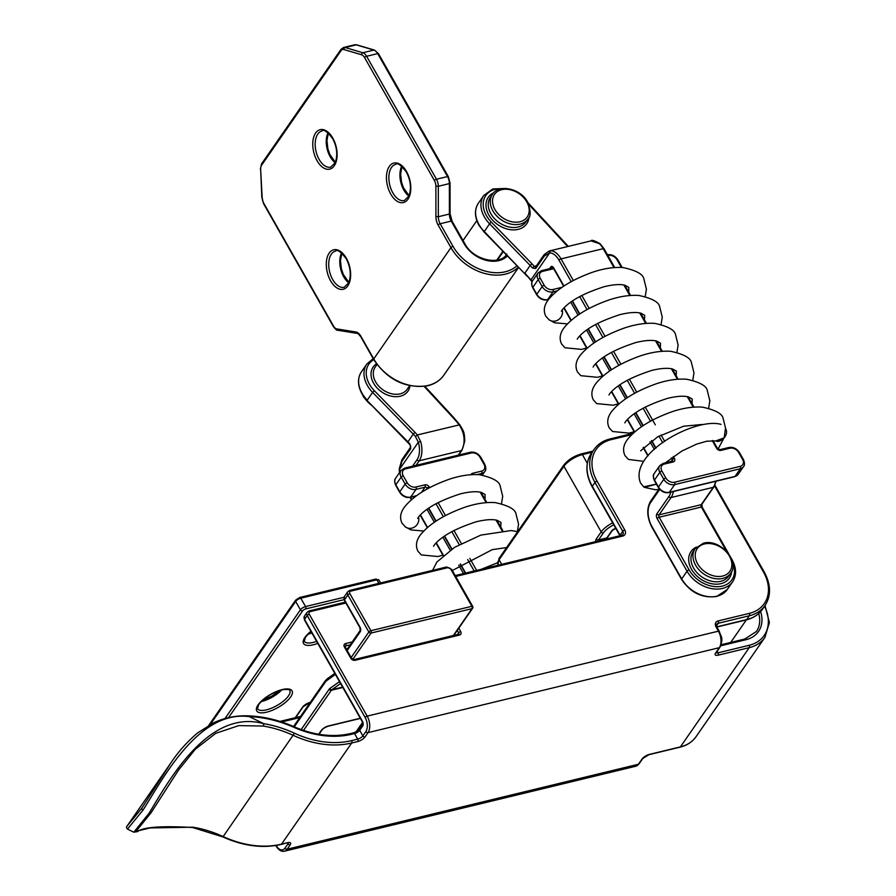 <?xml version="1.0" encoding="UTF-8"?>
<svg xmlns="http://www.w3.org/2000/svg" width="896" height="896" viewBox="0 0 896 896"><rect width="100%" height="100%" fill="white"/><g stroke="black" fill="none" stroke-linecap="round" stroke-linejoin="round"><path stroke-width="1.34" d="M351.579 740.634L357.717 739.144L354.547 733.566L351.646 734.272A88.155 64.77 -145.3 0 1 293.91 727.328A106.019 77.896 34.7 0 0 249.29 716.632C198.262 709.856 162.826 779.128 143.002 810.118L127.467 829.091L133.818 832.194L149.15 813.12C168.997 780.371 208.454 708.322 263.715 723.666A99.109 72.811 -145.3 0 1 294.47 733.23A84.694 62.227 34.7 0 0 351.579 740.634A1.725 0.986 -103.6 0 1 351.702 742.997A86.43 63.504 -145.3 0 1 293.429 735.437A97.373 71.546 34.7 0 0 263.211 726.04L238.806 725.603L215.723 733.331L195.373 749.179L178.606 769.966L151.099 812.661A1.725 1.266 -145.3 0 1 150.987 812.874L136.058 831.309L150.192 827.926L193.032 827.21A97.373 71.546 -145.3 0 1 223.25 836.606A86.43 63.504 34.7 0 0 281.523 844.155L287.661 842.677A6.048 2.24 -29.6 0 1 290.17 844.872L287.157 849.206L638.434 764.254L642.107 758.957A6.048 2.24 -29.6 0 1 649.286 754.421L680.4 746.894L749.246 647.651L718.122 655.178A6.048 2.24 -29.6 0 1 715.624 652.982L719.298 647.685L368.032 732.626L365.019 736.96A6.048 2.24 -29.6 0 1 357.84 741.507L351.702 742.997L281.523 844.155A1.725 0.986 76.4 0 1 281.131 844.446L288.288 842.509M141.882 808.125L170.8 763.034L126.84 826.403L141.882 808.125A1.725 1.266 -145.3 0 0 143.002 810.118M501.995 188.675A26.365 19.365 34.7 0 0 483.952 199.36A26.365 19.365 34.7 0 0 491.31 222.074L531.933 263.749A31.976 23.498 -145.3 0 1 534.262 266.358L532.414 267.938L535.651 268.554A1.725 1.266 -145.3 0 1 535.528 267.098L544.219 254.576A1.725 1.266 -145.3 0 0 544.342 256.032L535.651 268.554M571.189 281.646L558.992 260.187A17.282 9.811 -103.6 0 0 549.685 252.862L544.342 256.032M532.414 267.938A30.251 22.221 34.7 0 0 530.197 265.462L524.854 273.179A30.251 22.221 -145.3 0 1 527.061 275.643L530.97 279.843A1.725 1.075 132.9 0 0 531.182 280.773L532.146 281.602M399.358 472.853L399.269 468.765L401.856 459.794L410.547 447.261A1.725 1.266 34.7 0 0 410.67 448.717L401.979 461.25L399.616 469.19A17.282 9.811 -103.6 0 0 399.638 472.438M410.67 448.717L410.547 445.894C410.222 444.606 411.466 449.12 409.954 444.73L367.091 400.568L407.893 441.784A30.251 22.221 -145.3 0 1 410.099 444.248M373.778 359.677A26.365 19.365 34.7 0 0 374.338 390.69L414.96 432.354A31.976 23.498 -145.3 0 1 417.301 434.963L420.638 441.526L418.331 442.21L415.442 436.542A30.251 22.221 34.7 0 0 413.235 434.078L407.714 442.232M613.973 267.613L603.221 248.685A19.018 10.797 -103.6 0 0 599.346 243.634L591.035 240.89L549.326 250.981M544.219 254.576L549.203 251.003L550.805 250.835A19.018 10.797 76.4 0 1 561.042 258.888L573.317 280.482M458.226 455.168L461.406 450.576A19.018 10.797 -103.6 0 0 464.05 441.706C464.363 435.624 462.706 430.013 459.088 424.861A84.694 62.227 34.7 0 0 452.85 417.458L424.144 386.4M452.85 417.458L453.443 417.245L459.794 424.771L417.301 434.963L415.442 436.542M399.269 468.765A1.725 0.672 3.2 0 0 399.616 469.19L418.331 442.21A17.282 9.811 -103.6 0 1 417.054 459.715L412.541 466.211M527.061 275.643L531.182 280.773M532.448 281.03A17.282 9.811 -103.6 0 1 530.97 279.843L549.685 252.862A1.725 1.411 -89 0 1 550.805 250.835M418.499 517.059A8.646 7.963 131.4 0 1 415.184 526.546A8.646 7.963 131.4 0 1 405.462 526.994L402.046 523.253C399.392 517.754 400.422 512.086 405.126 506.262C414.198 495.51 428.87 486.517 449.165 479.27C460.152 475.608 470.254 474.085 479.461 474.723C492.397 477.534 499.296 481.286 500.147 485.99L502.701 496.328L501.525 503.664M562.195 309.915A8.646 7.963 131.4 0 1 558.88 319.402A8.646 7.963 131.4 0 1 549.158 319.85L545.742 316.109C543.099 310.61 544.118 304.942 548.822 299.118C557.894 288.366 572.578 279.373 592.861 272.126C603.859 268.453 613.95 266.941 623.157 267.579C636.104 270.39 643.003 274.142 643.854 278.835L646.408 289.184L645.232 296.52M725.458 428.467L725.648 428.624A1.725 0.582 156.5 0 0 725.458 428.467L724.158 437.842L715.893 440.899L706.742 441.213L696.606 444.125L681.957 451.002L665.314 462.862M721.011 424.39C696.662 416.976 628.074 452.939 640.562 483.022L643.675 486.842L656.398 484.109M656.432 484.176L644.314 487.346L655.704 489.787L658.795 489.384M317.766 643.384A20.306 7.538 -29.6 0 1 304.942 637.381A20.306 7.538 -29.6 0 1 310.912 631.299M310.979 631.422L305.57 636.966L304.237 641.234A18.581 6.899 150.4 0 0 316.635 641.368M311.875 633.002A18.581 6.899 -29.6 0 1 307.944 634.155M290.651 696.965A20.306 7.538 -29.6 0 1 266.549 712.208A20.306 7.538 -29.6 0 1 258.149 704.816A20.306 7.538 -29.6 0 1 282.251 689.573A20.306 7.538 -29.6 0 1 290.651 696.965M257.454 708.669A18.581 6.899 150.4 0 0 271.611 708.131A18.581 6.899 150.4 0 0 288.478 695.901A18.581 6.899 150.4 0 0 289.766 690.312C290.842 689.618 288.714 689.36 283.371 689.539C273 692.182 264.802 697.144 258.776 704.413L257.454 708.669M281.792 689.875A18.581 6.899 -29.6 0 1 261.15 701.602M592.099 452.267L582.389 454.619L587.317 463.299M224.997 718.547L300.429 609.818L295.669 601.44L210.336 724.45M378.874 583.352L376.858 579.802L300.798 598.203L305.558 606.57L344.042 597.262M344.075 599.648L305.682 608.933A2.598 0.963 150.4 0 0 302.602 610.882L228.536 717.651M294.437 718.883L302.613 707.101A6.048 2.24 -29.6 0 1 309.792 702.554L310.24 702.442M595.504 541.666A6.048 3.438 76.4 0 1 596.344 538.877L601.182 531.888L563.92 466.301L499.094 559.754L501.704 564.346M613.771 524.821A13.832 5.13 150.4 0 0 603.366 532.952L598.517 539.941L606.816 537.936L611.654 530.947A3.461 1.288 -29.6 0 1 615.765 528.349L615.776 528.349A1.725 0.986 76.4 0 1 615.373 528.64L612.293 530.533L607.443 537.522A1.725 1.266 34.7 0 1 606.816 537.936A4.323 2.453 76.4 0 0 606.346 539.034M498.008 564.424L499.05 558.432A1.725 1.266 34.7 0 0 499.094 559.754A15.557 5.779 150.4 0 0 498.008 564.424L498.411 565.141M603.366 532.952A1.725 1.266 34.7 0 1 601.182 531.888A15.557 5.779 -29.6 0 1 612.662 522.861M580.922 454.182A1.725 0.986 76.4 0 1 581.314 453.902A1.725 0.986 76.4 0 1 582.389 454.619A15.557 5.779 150.4 0 0 563.92 466.301A1.725 1.266 34.7 0 1 563.886 464.979L499.05 558.432M299.723 597.486A1.725 0.986 -103.6 0 1 300.798 598.203A4.323 1.602 150.4 0 0 295.669 601.44A1.725 1.266 -145.3 0 1 295.635 600.13L299.723 597.486L375.782 579.085L378.952 580.082A4.323 1.602 150.4 0 0 376.858 579.802A1.725 0.986 -103.6 0 0 375.782 579.085M302.602 610.882A1.725 1.266 34.7 0 1 300.429 609.818A4.323 1.602 -29.6 0 1 305.558 606.57A1.725 0.986 76.4 0 1 305.682 608.933M596.344 538.877A1.725 1.266 34.7 0 0 598.517 539.941A4.323 2.453 -103.6 0 0 598.046 541.05M611.654 530.947A1.725 1.266 34.7 0 0 612.293 530.533M310.083 702.677L309.4 702.845A1.725 0.986 -103.6 0 0 309.792 702.554M309.4 702.845L303.24 706.686A1.725 1.266 -145.3 0 1 302.613 707.101M365.848 731.573A10.371 5.891 -103.6 0 0 365.109 717.416L307.227 615.53L304.562 619.382L362.432 721.269A3.461 1.96 76.4 0 1 362.678 725.984L359.677 730.318L362.846 735.907L365.848 731.573A1.725 1.266 -145.3 0 0 368.032 732.626A12.096 6.866 76.4 0 0 367.158 716.117L718.435 631.165L716.05 626.976A6.048 4.446 -145.3 0 1 718.122 620.928L749.235 613.402A41.485 30.475 34.7 0 0 763.392 571.872L714.538 485.878M458.058 634.614A1.725 0.986 76.4 0 1 458.45 634.334A1.725 0.986 76.4 0 1 459.525 635.051A3.461 2.542 34.7 0 0 460.701 631.59A1.725 0.638 150.4 0 0 458.651 632.89L457.24 630.403M459.525 635.051L355.107 660.296A3.461 2.542 34.7 0 1 350.762 658.179L344.411 647.013A3.461 2.542 34.7 0 1 345.598 643.552L352.206 641.95M458.774 628.197L460.701 631.59M345.89 602.997L310.162 611.643A2.598 1.904 34.7 0 0 309.277 614.23L367.158 716.117A1.725 0.638 150.4 0 0 365.109 717.416M631.747 434.661L611.195 439.634A41.485 30.475 34.7 0 0 597.038 481.152L624.781 529.995A6.048 4.446 -145.3 0 1 622.72 536.054L455.694 576.453M276.158 845.443L276.214 845.555A10.371 5.891 -103.6 0 0 284.984 848.142L287.986 843.808L287.482 842.912M597.038 481.152A1.725 0.638 150.4 0 0 594.978 482.451A43.21 31.752 -145.3 0 1 594.048 449.456L591.371 453.309A43.21 31.752 34.7 0 0 592.312 486.304A1.725 0.638 150.4 0 0 592.189 486.819L619.942 535.674A1.725 0.638 150.4 0 1 620.054 535.147L622.731 531.294L594.978 482.451L592.312 486.304L620.054 535.147A4.323 3.17 -145.3 0 1 620.301 535.662M299.723 717.606L281.646 721.974M730.722 642.421L746.357 619.886M760.614 611.587A34.574 25.402 -145.3 0 1 745.942 639.71L720.731 645.814M717.136 651.291L717.998 652.826L749.123 645.299A41.485 30.475 34.7 0 0 764.557 606.2M716.755 626.853L746.682 619.606L749.358 615.754L718.245 623.28L716.43 625.901M294.47 733.23L222.902 836.931C243.32 846.104 262.73 848.613 281.131 844.446M293.91 727.328L293.944 726.712C278.824 720.07 263.726 716.464 248.685 715.87A1.725 0.773 -87.9 0 1 249.29 716.632L263.715 723.666A1.725 0.638 -80.7 0 1 263.211 726.04M744.486 639.285A1.725 0.986 76.4 0 1 744.878 638.994L756.403 631.49A32.838 24.125 34.7 0 0 758.71 613.514M696.091 736.635C692.35 741.922 686.986 745.438 680.019 747.174A1.725 0.986 -103.6 0 0 680.4 746.894A43.21 31.752 34.7 0 0 696.091 736.635L764.926 637.392A43.21 31.752 -145.3 0 1 749.246 647.651A1.725 0.986 76.4 0 0 749.123 645.299M716.845 627.021L746.301 619.898A1.725 0.986 76.4 0 0 746.682 619.606A43.21 31.752 34.7 0 0 762.373 609.358L765.05 605.494A43.21 31.752 -145.3 0 1 749.358 615.754A1.725 0.986 76.4 0 0 749.235 613.402M719.298 647.685A12.096 6.866 -103.6 0 0 718.435 631.165A1.725 0.638 -29.6 0 1 719.264 631.277C720.776 636.754 723.89 637.493 719.925 647.27A1.725 1.266 -145.3 0 1 719.298 647.685M284.984 848.142A1.725 1.266 -145.3 0 0 287.157 849.206A12.096 6.866 76.4 0 1 284.446 851.2L635.723 766.248A12.096 6.866 -103.6 0 0 638.434 764.254A1.725 1.266 -145.3 0 0 639.061 763.851L642.734 758.554A1.725 1.266 -145.3 0 1 642.107 758.957M290.17 844.872A1.725 1.266 -145.3 0 1 287.986 843.808A4.323 1.602 150.4 0 0 288.366 842.811M362.678 725.984A1.725 1.266 -145.3 0 1 362.645 724.662L359.632 728.997A1.725 1.266 -145.3 0 0 359.677 730.318A4.323 1.602 -29.6 0 1 354.547 733.566A1.725 0.986 -103.6 0 0 353.472 732.85L350.571 733.555C332.864 737.598 313.992 735.325 293.944 726.712M357.84 741.507A1.725 0.986 -103.6 0 0 357.717 739.144A4.323 1.602 150.4 0 0 362.846 735.907A1.725 1.266 -145.3 0 0 365.019 736.96M718.122 620.928A1.725 0.986 76.4 0 1 718.245 623.28A4.323 3.17 34.7 0 0 716.677 624.31L716.89 627.088L719.264 631.277M716.128 652.77A4.323 1.602 150.4 0 0 717.998 652.826A1.725 0.986 76.4 0 1 718.122 655.178M304.461 616.09A4.323 3.17 34.7 0 0 304.562 619.382A1.725 0.638 150.4 0 0 304.438 619.909L304.461 616.09L307.138 612.237A4.323 3.17 -145.3 0 0 307.227 615.53A1.725 0.638 150.4 0 1 309.277 614.23M622.72 536.054A1.725 0.986 -103.6 0 0 621.645 535.338L622.821 534.598A4.323 3.17 34.7 0 0 622.731 531.294A1.725 0.638 150.4 0 1 624.781 529.995M719.925 647.27L716.251 652.568A1.725 1.266 -145.3 0 1 715.624 652.982M716.05 626.976A1.725 0.638 -29.6 0 1 716.89 627.088M763.392 571.872A1.725 0.638 -29.6 0 1 764.232 571.984L714.907 485.162M611.195 439.634A1.725 0.986 -103.6 0 0 610.12 438.917L633.136 433.35M310.162 611.643A1.725 0.986 -103.6 0 0 309.098 610.926L345.408 602.146M680.019 747.174L648.894 754.701A1.725 0.986 -103.6 0 0 649.286 754.421M178.606 769.966L150.987 812.874A1.725 1.266 -145.3 0 1 149.15 813.12M193.032 827.21A1.725 0.638 99.3 0 1 192.595 827.501L222.902 836.931M284.446 851.2C281.467 851.883 278.678 850.17 276.091 846.07A1.725 0.638 -29.6 0 1 276.214 845.555M721.123 644.739L744.878 638.994A1.725 0.986 76.4 0 1 745.942 639.71M362.432 721.269A1.725 0.638 150.4 0 0 362.309 721.784L304.438 619.909M351.646 734.272A1.725 0.986 -103.6 0 0 350.571 733.555M454.574 634.256L455.078 635.141M457.486 634.558L458.651 632.89A1.725 1.266 34.7 0 1 458.696 634.2L354.032 659.579A1.725 0.986 76.4 0 1 355.107 660.296M350.213 644.818L345.722 645.904L345.106 646.8M346.304 648.973L347.536 648.682M344.411 647.013A1.725 0.638 150.4 0 1 345.251 647.125L345.094 646.318A1.725 1.266 -145.3 0 1 345.722 645.904A1.725 0.986 76.4 0 0 345.598 643.552M345.251 647.125L351.59 658.28A1.725 0.638 150.4 0 0 350.762 658.179M301.157 729.602L329.179 689.203A6.91 3.931 76.4 0 1 329.918 688.43L339.494 681.621M335.406 674.43L326.883 680.501A15.557 8.837 -103.6 0 0 325.226 682.226L294.258 726.846M351.165 657.518L368.861 632.005L347.85 595.022L344.512 599.838L359.968 627.054A3.461 1.96 -103.6 0 1 360.226 631.77L347.2 650.541M447.597 567.717L350.795 591.125A2.598 1.904 34.7 0 0 349.91 593.723L370.91 630.706L471.867 606.29L450.867 569.307A2.598 1.904 34.7 0 0 447.597 567.717A1.725 0.986 -103.6 0 0 446.522 567L451.696 569.419A1.725 0.638 150.4 0 0 450.867 569.307M342.832 687.49L331.363 690.256L303.509 730.419M318.685 734.238L321.294 730.486A6.048 2.24 -29.6 0 1 328.474 725.95L360.304 718.245M453.32 635.566L471.99 608.653L371.045 633.058L352.789 659.366M362.813 723.43L357.672 730.845M340.57 683.525L331.912 689.685L342.608 687.098M344.422 596.534A4.323 3.17 34.7 0 0 344.512 599.838A1.725 0.638 -29.6 0 0 344.389 600.354L344.422 596.534L347.76 591.718A4.323 3.17 -145.3 0 0 347.85 595.022A1.725 0.638 150.4 0 1 349.91 593.723M329.918 688.43A1.725 1.389 -125.5 0 0 331.912 689.685A5.186 2.946 -103.6 0 0 331.363 690.256A1.725 1.266 -145.3 0 1 329.179 689.203M321.294 730.486A1.725 1.266 34.7 0 0 321.922 730.083L318.998 734.294M328.474 725.95A1.725 0.986 76.4 0 1 328.093 726.23C324.979 727.373 322.93 728.65 321.922 730.083M326.883 680.501A1.725 1.389 -125.5 0 1 327.264 678.754L334.813 673.378M325.226 682.226A1.725 1.266 -145.3 0 1 325.181 680.904L327.264 678.754M350.795 591.125A1.725 0.986 -103.6 0 0 349.72 590.408L446.522 567M472.584 606.917A1.725 0.638 150.4 0 0 472.707 606.402A1.725 0.638 150.4 0 0 471.867 606.29A1.725 0.986 -103.6 0 1 471.99 608.653A1.725 1.266 34.7 0 0 472.629 608.238A1.725 1.725 0 0 0 472.707 606.402L451.696 569.419M370.91 630.706A1.725 0.638 150.4 0 0 368.861 632.005A1.725 1.266 -145.3 0 0 371.045 633.058A1.725 0.986 -103.6 0 0 370.91 630.706M346.763 649.79L360.181 630.448A1.725 1.266 34.7 0 0 360.226 631.77M360.181 630.448L359.856 627.57A1.725 0.638 -29.6 0 1 359.968 627.054M693.112 551.544A21.605 15.87 34.7 0 0 697.133 572.846A21.605 15.87 34.7 0 0 720.776 581.302A21.605 15.87 34.7 0 0 728.616 576.173L730.621 573.283A21.605 15.87 -145.3 0 1 722.781 578.413A21.605 15.87 -145.3 0 1 699.138 569.957A21.605 15.87 -145.3 0 1 695.117 548.654L693.112 551.544M731.674 571.458A23.341 17.147 -145.3 0 1 720.899 583.666A23.341 17.147 -145.3 0 1 692.518 570.931A23.341 17.147 -145.3 0 1 696.461 547.03M722.658 576.05A19.88 14.605 34.7 0 0 729.445 556.158A19.88 14.605 34.7 0 0 704.424 543.95A19.88 14.605 34.7 0 0 697.637 563.853A19.88 14.605 34.7 0 0 722.658 576.05M727.261 589.501L716.677 596.456C702.341 598.45 690.648 592.771 681.587 579.443A1.725 0.638 -29.6 0 1 681.71 578.928A28.09 20.642 34.7 0 0 717.069 596.165A28.09 20.642 34.7 0 0 727.261 589.501L732.614 581.795A28.09 20.642 -145.3 0 1 722.411 588.459A28.09 20.642 -145.3 0 1 687.053 571.222L657.126 518.538A1.725 0.638 -29.6 0 1 659.176 517.238L689.114 569.923A26.365 19.365 34.7 0 0 720.989 586.376A26.365 19.365 34.7 0 0 732.603 562.33M659.725 489.406L650.541 502.645A17.282 9.811 -103.6 0 0 651.784 526.243L681.71 578.928L687.053 571.222A1.725 0.638 -29.6 0 1 689.114 569.923M474.186 570.998L467.678 559.53M459.2 544.611L451.819 531.619M443.341 516.701L435.96 503.709M427.482 488.79L427.19 488.264L426.395 489.395M428.747 508.133L436.106 521.08M444.606 536.043L451.954 548.99M460.454 563.954L465.64 573.07M472.965 474.6A1.725 0.986 -103.6 0 0 472.595 473.301L481.589 471.128A6.91 5.085 34.7 0 0 483.952 464.206L479.987 457.229A6.91 5.085 34.7 0 0 471.285 452.984L405.586 468.877A6.91 5.085 34.7 0 0 403.234 475.798L407.198 482.776A6.91 5.085 34.7 0 0 415.901 487.021L424.883 484.848A1.725 0.986 76.4 0 1 425.006 487.2L416.024 489.373L410.67 497.078L416.674 495.634M421.4 492.419L425.006 487.2A1.725 1.266 34.7 0 1 427.19 488.264A1.725 0.638 -29.6 0 1 429.24 486.965A3.461 2.542 34.7 0 0 424.883 484.848M429.24 486.965L429.621 487.626M438.099 502.555L445.469 515.547M453.958 530.477L461.328 543.458M469.806 558.387L476.638 570.405M501.995 530.578L496.014 520.072M486.136 502.667L480.166 492.162M472.595 473.301A3.461 2.542 34.7 0 0 471.072 474.701M410.29 497.37C405.955 498.019 402.427 496.328 399.672 492.296A1.725 0.638 -29.6 0 1 399.795 491.781L405.149 484.075L401.184 477.086L395.83 484.803L399.795 491.781A8.646 6.35 34.7 0 0 410.67 497.078A1.725 0.986 -103.6 0 1 410.29 497.37L416.293 495.914M480.771 474.858L481.712 473.491L477.176 474.589M726.41 551.141L701.355 507.035L659.176 517.238A1.725 0.986 76.4 0 1 659.053 514.875L701.232 504.672L713.272 487.334L671.082 497.538L659.053 514.875A1.725 1.266 34.7 0 1 656.88 513.811A3.461 1.96 -103.6 0 0 657.126 518.538M621.342 267.467A6.91 5.085 34.7 0 0 620.962 266.706L616.997 259.717A6.91 5.085 34.7 0 0 608.294 255.472L607.914 255.573M553.683 268.688L542.606 271.365A6.91 5.085 34.7 0 0 540.243 278.286L544.208 285.264A6.91 5.085 34.7 0 0 552.91 289.509L561.904 287.336M548.475 299.578L547.299 299.858C542.976 300.507 539.437 298.816 536.693 294.784A1.725 0.638 -29.6 0 1 536.816 294.269L542.158 286.563L538.194 279.586L532.851 287.291L536.816 294.269A8.646 6.35 34.7 0 0 547.691 299.578L548.654 299.342M656.88 513.811L668.909 496.474A17.282 9.811 -103.6 0 0 670.768 492.15M654.36 449.467L649.992 441.762M641.469 426.765L634.133 413.851M625.61 398.854L618.274 385.941M609.75 370.944L602.414 358.03M593.902 343.034L586.566 330.12M578.043 315.112L570.707 302.198M564.122 307.731L571.267 320.32M579.981 335.642L587.126 348.23M595.829 363.552L602.986 376.141M611.688 391.462L618.845 404.051M627.547 419.373L634.693 431.962M643.406 447.283L648.133 455.627M557.301 290.83L553.034 291.861L547.691 299.578A1.725 0.986 -103.6 0 1 547.299 299.858M728.795 553.963L702.195 507.147A1.725 0.638 -29.6 0 0 701.355 507.035A1.725 0.986 76.4 0 1 701.232 504.672A1.725 1.266 34.7 0 0 701.859 504.269L713.899 486.92A1.725 1.266 34.7 0 1 713.272 487.334A19.018 10.797 -103.6 0 0 715.579 481.309M673.4 491.512A19.018 10.797 76.4 0 1 671.082 497.538A1.725 1.266 34.7 0 1 668.909 496.474M540.243 278.286A1.725 0.638 150.4 0 0 538.194 279.586A8.646 6.35 -145.3 0 1 538.003 272.989L532.661 280.694A8.646 6.35 34.7 0 0 532.851 287.291A1.725 0.638 -29.6 0 0 532.728 287.806L536.693 294.784M552.91 289.509A1.725 0.986 76.4 0 1 553.034 291.861A8.646 6.35 -145.3 0 1 542.158 286.563A1.725 0.638 150.4 0 1 544.208 285.264M403.234 475.798A1.725 0.638 150.4 0 0 401.184 477.086A8.646 6.35 -145.3 0 1 400.994 470.49L395.651 478.206A8.646 6.35 34.7 0 0 395.83 484.803A1.725 0.638 -29.6 0 0 395.707 485.318L399.672 492.296M415.901 487.021A1.725 0.986 76.4 0 1 416.024 489.373A8.646 6.35 -145.3 0 1 405.149 484.075A1.725 0.638 150.4 0 1 407.198 482.776M479.987 457.229A1.725 0.638 150.4 0 1 480.816 457.341L484.781 464.318C486.158 467.723 486.181 470.098 484.848 471.442A8.646 6.35 -145.3 0 1 481.712 473.491A1.725 0.986 -103.6 0 0 481.589 471.128M471.285 452.984A1.725 0.986 -103.6 0 0 470.21 452.267L404.522 468.16L400.994 470.49M405.586 468.877A1.725 0.986 -103.6 0 0 404.522 468.16M484.781 464.318A1.725 0.638 150.4 0 0 483.952 464.206M731.461 558.656L732.122 559.832A1.725 0.638 150.4 0 0 731.853 559.675M607.219 254.766C611.554 254.117 615.093 255.808 617.837 259.829A1.725 0.638 150.4 0 0 616.997 259.717M608.294 255.472A1.725 0.986 -103.6 0 0 607.443 254.755M542.606 271.365A1.725 0.986 -103.6 0 0 541.531 270.648L538.003 272.989M617.837 259.829L621.802 266.806A1.725 0.638 150.4 0 0 620.962 266.706M681.587 579.443L651.661 526.758A1.725 0.638 -29.6 0 1 651.784 526.243M651.661 526.758C646.912 517.026 646.52 508.547 650.496 501.334A1.725 1.266 34.7 0 0 650.541 502.645M490.426 197.243A21.605 15.87 34.7 0 0 490.885 213.741A21.605 15.87 34.7 0 0 508.67 226.901A21.605 15.87 34.7 0 0 525.93 221.883L527.934 218.994A21.605 15.87 -145.3 0 1 510.675 224.011A21.605 15.87 -145.3 0 1 492.89 210.851A21.605 15.87 -145.3 0 1 492.43 194.354L490.426 197.243M528.987 217.168A23.341 17.147 -145.3 0 1 512.378 229.869A23.341 17.147 -145.3 0 1 488.835 215.04A23.341 17.147 -145.3 0 1 493.763 192.741M494.95 209.552A19.88 14.605 34.7 0 0 519.971 221.76A19.88 14.605 34.7 0 0 526.758 201.869A19.88 14.605 34.7 0 0 501.726 189.661A19.88 14.605 34.7 0 0 494.95 209.552M363.877 396.771A21.605 15.87 34.7 0 0 363.899 396.805A21.605 15.87 34.7 0 0 371.907 405.507M376.992 364.56L375.234 367.091A19.443 14.291 34.7 0 0 375.648 381.931A19.443 14.291 34.7 0 0 391.653 393.77A19.443 14.291 34.7 0 0 407.187 389.256L409.662 385.694M409.976 385.75A21.179 15.557 -145.3 0 1 394.61 396.659A21.179 15.557 -145.3 0 1 373.598 383.23A21.179 15.557 -145.3 0 1 376.477 363.866M478.408 203.19A28.09 20.642 34.7 0 0 479.024 224.638A28.09 20.642 34.7 0 0 484.232 231.504L524.675 273.627L484.053 231.952L489.574 223.798A28.09 20.642 -145.3 0 1 483.762 195.485L478.408 203.19C474.32 209.563 474.488 216.877 478.901 225.154L484.053 231.952M361.446 371.795A28.09 20.642 34.7 0 0 362.051 393.243A28.09 20.642 34.7 0 0 367.259 400.109L372.613 392.403A28.09 20.642 -145.3 0 1 366.8 364.09L361.446 371.795C357.358 378.168 357.526 385.493 361.939 393.758L367.091 400.568M534.262 266.358L536.402 265.843M567.672 246.546L528.819 204.49M614.723 267.557L604.061 248.797A1.725 0.638 -29.6 0 0 603.221 248.685L561.042 258.888A1.725 0.638 -29.6 0 0 558.992 260.187M581.795 295.411L589.176 308.403M597.654 323.333L605.024 336.314M613.514 351.243L620.883 364.224M629.362 379.154L636.742 392.134M645.221 407.064L655.323 424.838M661.08 434.974L664.731 441.403M673.299 456.501L674.419 458.461A3.461 2.542 34.7 0 1 673.243 461.922L664.25 464.094A6.91 5.085 34.7 0 0 661.886 471.016L665.851 477.994A6.91 5.085 34.7 0 0 674.554 482.238L740.242 466.346A6.91 5.085 34.7 0 0 742.605 459.435L738.64 452.458A6.91 5.085 34.7 0 0 729.938 448.213L720.955 450.386A1.725 0.986 -103.6 0 0 719.88 449.669L717.438 448.37L712.992 440.563M712.23 440.563L716.598 448.258A3.461 2.542 34.7 0 0 720.955 450.386M693.258 407.176L687.288 396.659M677.398 379.266L671.429 368.749M661.55 351.344L655.57 340.838M645.691 323.434L639.722 312.928M629.832 295.523L623.862 285.018M459.794 424.771C463.725 431.514 464.43 431.592 464.744 441.224L462.034 450.173A1.725 1.266 -145.3 0 1 461.406 450.576L419.227 460.779L416.046 465.371M658.336 487.514A1.725 0.638 150.4 0 1 658.459 486.998L663.802 479.293L659.837 472.315L654.494 480.021L658.459 486.998A8.646 6.35 34.7 0 0 669.334 492.307L735.022 476.414L740.376 468.709L674.677 484.602L669.334 492.307A1.725 0.986 76.4 0 1 668.942 492.587C664.619 493.237 661.08 491.546 658.336 487.514L654.371 480.536C652.994 477.131 652.971 474.757 654.304 473.424A8.646 6.35 34.7 0 0 654.494 480.021A1.725 0.638 150.4 0 0 654.371 480.536M531.933 263.749L530.197 265.462L489.574 223.798L491.31 222.074M549.562 268.71L550.726 267.03A1.725 1.266 34.7 0 0 552.149 268.083M563.64 286.216L553.526 268.408A1.725 0.638 -29.6 0 1 553.65 267.893A3.461 1.96 -103.6 0 0 550.726 267.03M553.65 267.893L563.942 286.014M572.443 300.989L579.802 313.925M588.302 328.899L595.661 341.846M604.162 356.81L611.509 369.757M620.01 384.72L627.368 397.667M635.869 412.63L643.227 425.578M651.728 440.541L655.995 448.045M671.205 461.44L672.37 459.76L671.328 457.934M662.738 442.803L658.941 436.128M650.462 421.21L643.093 408.218M634.614 393.288L627.234 380.307M618.755 365.378L611.374 352.386M602.896 337.467L595.515 324.475M587.037 309.557L579.667 296.565M410.458 497.325L411.712 499.542M420.414 514.875L427.571 527.464M436.274 542.786L443.43 555.374M463.501 573.586L458.718 565.174M450.195 550.178L442.859 537.264M434.347 522.256L427.011 509.342M414.96 432.354L413.235 434.078L372.613 392.403L374.338 390.69M668.942 492.587L734.642 476.706A1.725 0.986 76.4 0 0 735.022 476.414A8.646 6.35 34.7 0 0 738.158 474.365L743.512 466.659A8.646 6.35 -145.3 0 1 740.376 468.709A1.725 0.986 76.4 0 0 740.242 466.346M661.886 471.016A1.725 0.638 150.4 0 0 659.837 472.315A8.646 6.35 -145.3 0 1 659.646 465.718L654.304 473.424M674.554 482.238A1.725 0.986 76.4 0 1 674.677 484.602A8.646 6.35 -145.3 0 1 663.802 479.293A1.725 0.638 150.4 0 1 665.851 477.994M420.638 441.526A19.018 10.797 76.4 0 1 419.227 460.779A1.725 1.266 -145.3 0 1 417.054 459.715M464.744 441.224A1.725 0.672 -176.7 0 1 464.05 441.706M401.856 459.794A1.725 1.266 34.7 0 0 401.979 461.25M674.419 458.461A1.725 0.638 -29.6 0 0 672.37 459.76A1.725 1.266 -145.3 0 1 672.403 461.082L672.168 461.205A1.725 0.986 76.4 0 1 673.243 461.922M664.25 464.094A1.725 0.986 -103.6 0 0 663.174 463.378L659.646 465.718M671.776 461.485A1.725 0.986 76.4 0 1 672.168 461.205L663.174 463.378M742.605 459.435A1.725 0.638 -29.6 0 1 743.445 459.536C744.811 462.963 744.834 465.338 743.512 466.659M738.64 452.458A1.725 0.638 -29.6 0 1 739.48 452.558L743.445 459.536M729.938 448.213A1.725 0.986 -103.6 0 0 728.862 447.496L719.88 449.669M716.598 448.258A1.725 0.638 -29.6 0 1 717.438 448.37M591.035 240.89C591.371 239.59 594.429 240.554 600.208 243.79L600.208 243.79A1.725 1.075 133.1 0 0 599.346 243.634M725.626 428.882A1.725 0.582 156.5 0 0 725.648 428.624C729.624 435.96 719.331 443.464 715.893 440.899M390.768 194.13A20.306 11.536 76.4 0 1 389.312 166.41A20.306 11.536 76.4 0 1 406.482 171.483A20.306 11.536 76.4 0 1 407.938 199.203A20.306 11.536 76.4 0 1 390.768 194.13M395.64 164.416A18.581 10.55 -103.6 0 0 392.818 192.83A18.581 10.55 -103.6 0 0 404.376 200.536L408.923 196.056C411.566 188.518 410.704 180.499 406.358 172.01C400.87 164.942 397.298 162.411 395.64 164.416M330.613 280.84A20.306 11.536 76.4 0 1 329.157 253.12A20.306 11.536 76.4 0 1 346.326 258.205A20.306 11.536 76.4 0 1 347.782 285.914A20.306 11.536 76.4 0 1 330.613 280.84M335.485 251.126A18.581 10.55 -103.6 0 0 332.674 279.541A18.581 10.55 -103.6 0 0 344.221 287.246L348.768 282.778C351.411 275.229 350.56 267.21 346.203 258.72C340.715 251.653 337.142 249.122 335.485 251.126M408.89 196.112A18.581 10.55 76.4 0 1 403.883 190.154A18.581 10.55 76.4 0 1 401.677 166.275M348.746 282.822A18.581 10.55 76.4 0 1 343.728 276.864A18.581 10.55 76.4 0 1 341.533 252.997M317.083 160.731A20.306 11.536 76.4 0 1 315.627 133.011A20.306 11.536 76.4 0 1 332.797 138.085A20.306 11.536 76.4 0 1 334.253 165.805A20.306 11.536 76.4 0 1 317.083 160.731M321.955 131.006A18.581 10.55 -103.6 0 0 319.144 159.432A18.581 10.55 -103.6 0 0 330.691 167.138L335.238 162.658C337.882 155.109 337.03 147.101 332.674 138.6C327.186 131.544 323.613 129.013 321.955 131.006M335.216 162.714A18.581 10.55 76.4 0 1 330.198 156.755A18.581 10.55 76.4 0 1 328.003 132.877M518.336 267.12A43.21 31.752 -145.3 0 1 450.946 247.632L438.122 225.053A10.371 5.891 76.4 0 1 435.915 216.608L435.882 186.166A6.91 3.931 -103.6 0 0 434.414 180.544L364.56 57.568A6.91 3.931 -103.6 0 0 361.536 54.757L343.896 49.538A6.91 3.931 -103.6 0 0 341.074 50.624L261.632 165.144A6.91 3.931 -103.6 0 0 260.669 169.501L262.181 197.982A6.91 3.931 -103.6 0 0 263.637 203.056L333.491 326.021A6.91 3.931 -103.6 0 0 336.862 328.922L355.869 331.99A10.371 5.891 76.4 0 1 360.92 336.336L373.755 358.915A43.21 31.752 34.7 0 0 428.142 385.437A43.21 31.752 34.7 0 0 443.834 375.178L518.605 267.4M507.405 255.909A27.653 20.317 -145.3 0 1 464.061 243.656L451.237 221.077L440.171 223.754L452.995 246.333A1.725 0.638 -29.6 0 0 450.946 247.632L373.755 358.915A1.725 0.638 150.4 0 0 373.632 359.43C387.598 380.005 405.642 388.763 427.762 385.728C434.739 383.992 440.093 380.475 443.834 375.178M377.675 53.603L366.61 56.28L436.464 179.245L447.53 176.568L377.675 53.603A8.646 4.906 -103.6 0 0 373.89 50.075L356.25 44.856L345.195 47.533L362.824 52.752L373.89 50.075A1.725 1.355 106.5 0 1 374.472 50.086L378.504 53.704A1.725 0.638 150.4 0 0 377.675 53.603M503.261 251.653L497.47 259.997M435.915 216.608L438.334 216.72L449.389 214.043L449.366 183.602L438.312 186.278L438.334 216.72A8.646 4.906 -103.6 0 0 440.171 223.754A1.725 0.638 -29.6 0 0 438.122 225.053M452.995 246.333A41.485 30.475 34.7 0 0 516.981 265.731M341.074 50.624A1.725 1.266 34.7 0 1 341.04 49.314L343.594 47.477A8.646 4.906 76.4 0 1 345.195 47.533A1.725 1.355 106.5 0 0 343.896 49.538M356.25 44.856A8.646 4.906 -103.6 0 0 354.659 44.8L356.832 44.867A1.725 1.355 106.5 0 0 356.25 44.856M361.536 54.757A1.725 1.355 106.5 0 1 362.824 52.752A8.646 4.906 76.4 0 1 366.61 56.28A1.725 0.638 150.4 0 0 364.56 57.568M452.077 221.189A1.725 0.638 -29.6 0 0 451.237 221.077A8.646 4.906 76.4 0 1 449.389 214.043L450.083 213.595L452.077 221.189L464.901 243.768A1.725 0.638 -29.6 0 0 464.061 243.656M434.414 180.544A1.725 0.638 150.4 0 1 436.464 179.245A8.646 4.906 76.4 0 1 438.312 186.278L435.882 186.166M448.358 176.68L450.061 183.154L449.366 183.602A8.646 4.906 -103.6 0 0 447.53 176.568A1.725 0.638 150.4 0 1 448.358 176.68L378.504 53.704M263.637 203.056A1.725 0.638 -29.6 0 0 263.514 203.571L333.368 326.536A1.725 0.638 -29.6 0 1 333.491 326.021M336.862 328.922A1.725 1.389 99.2 0 0 337.971 330.288L356.978 333.357C357.112 332.618 358.389 333.782 360.808 336.851L373.632 359.43M355.869 331.99A1.725 1.389 99.2 0 0 356.978 333.357M263.514 203.571L262.181 197.982M261.834 197.736L260.669 169.501M260.333 169.266L261.598 163.822A1.725 1.266 34.7 0 0 261.632 165.144M309.411 632.755L311.36 632.083M262.629 700.19L271.97 696.035L279.843 690.424M380.576 582.949L378.952 580.082M208.802 725.301L295.635 600.13M563.886 464.979C568.042 459.782 573.843 456.086 581.314 453.902L592.917 451.091M606.962 538.888L607.443 537.522M303.24 706.686L295.658 717.606M764.926 637.392L769.406 622.53L765.016 605.539M765.05 605.494C771.254 595.75 770.986 584.584 764.232 571.984M610.12 438.917C603.142 440.653 597.789 444.17 594.048 449.456M455.202 575.59L621.645 535.338M309.098 610.926L307.138 612.237M648.894 754.701L642.734 758.554M133.818 832.194L137.547 831.6C143.102 827.086 161.459 825.72 192.595 827.501M639.061 763.851L635.723 766.248M276.091 846.07L275.778 845.51M746.301 619.898C753.278 618.162 758.632 614.645 762.373 609.358M592.189 486.819C585.435 474.23 585.166 463.053 591.371 453.309M362.309 721.784L362.645 724.662M359.632 728.997C358.635 730.43 356.574 731.707 353.472 732.85M248.685 715.87C236.544 715.322 224.918 717.606 213.797 722.714L197.646 732.883C187.107 741.81 178.158 751.867 170.8 763.034M126.84 826.403C126.28 826.941 126.493 827.848 127.467 829.091L127.467 829.091M279.922 721.414L300.541 716.43M347.379 648.906L346.405 649.141M351.59 658.28L354.032 659.579M454.709 635.23L454.339 634.592M360.394 718.413L328.093 726.23M293.53 726.533L325.181 680.904M362.589 722.389L356.014 731.853M453.734 635.466L472.629 608.238M349.72 590.408L347.76 591.718M359.856 627.57L344.389 600.354M730.621 573.283C740.533 561.445 719.622 538.194 703.349 543.234L695.117 548.654M484.848 471.442L482.328 475.07M480.816 457.341C478.072 453.309 474.533 451.629 470.21 452.267M502.734 530.522L496.899 520.262M486.875 502.611L481.04 492.341M428.445 508.334L435.803 521.27M444.304 536.245L451.651 549.192M460.163 564.155L465.27 573.16M395.707 485.318C394.341 481.914 394.318 479.539 395.651 478.206M732.122 559.832C736.534 568.098 736.702 575.422 732.614 581.795M701.859 504.269L702.195 507.147M553.09 267.848L541.531 270.648M713.899 486.92L716.195 481.163M621.802 266.806L622.16 267.501M650.496 501.334L659.198 488.79M647.886 455.907L643.138 447.552M634.413 432.208L627.278 419.642M618.565 404.298L611.43 391.731M602.706 376.376L595.571 363.821M586.846 348.466L579.712 335.91M570.987 320.555L563.853 307.989M532.728 287.806C531.35 284.402 531.328 282.027 532.661 280.694M527.934 218.994C530.992 216.742 530.88 211.075 527.587 201.97C520.565 188.35 498.658 183.781 492.43 194.354M373.386 407.019L363.776 397.32L362.533 394.766M496.754 260.142L502.902 251.283M463.042 240.509L476.829 220.64M373.184 358.646L366.8 364.09M453.443 417.245L424.85 386.299M458.64 455.067L462.034 450.173M410.088 497.414L411.432 499.789M420.157 515.144L427.291 527.699M436.016 543.054L443.15 555.61M410.547 447.261L409.954 444.73M524.675 273.627L526.915 276.125M655.715 448.291L651.426 440.754M642.925 425.779L635.578 412.832M627.066 397.869L619.718 384.922M611.206 369.958L603.859 357.011M595.358 342.037L588 329.101M579.499 314.126L572.152 301.19M553.291 267.803L553.526 268.408M734.642 476.706L738.158 474.365M505.658 188.451L492.822 188.955L483.762 195.485M568.322 246.389L528.013 202.754M739.48 452.558C736.736 448.538 733.197 446.846 728.862 447.496M693.997 407.12L688.173 396.85M678.149 379.21L672.314 368.939M662.29 351.288L656.454 341.029M646.43 323.378L640.595 313.118M630.571 295.467L624.736 285.197M600.208 243.79L604.061 248.797M405.115 526.747L410.917 529.928L423.763 531.014M484.59 498.59L485.251 497.829M417.67 518.392L418.645 516.858C425.891 508.133 439.858 500.461 460.578 493.808C469.672 491.624 476.605 491.165 481.365 492.43L485.128 494.525L484.904 499.139M433.53 546.302L434.504 544.768C441.739 536.054 455.717 528.371 476.426 521.73C485.531 519.546 492.453 519.075 497.213 520.341L500.976 522.435L500.763 527.061M452.323 570.506L492.285 549.64L506.587 547.568M442.882 555.139L437.909 556.539L421.322 554.915L417.906 551.174C415.251 545.664 416.282 539.997 420.986 534.173C430.058 523.421 444.73 514.427 465.013 507.192C476.011 503.518 486.114 501.995 495.309 502.634C508.256 505.445 515.155 509.197 516.006 513.901L518.56 524.238L517.384 531.574M432.6 570.36L436.845 562.083L454.619 547.299L480.872 535.102L511.168 530.544L517.642 531.642M481.286 569.285L497.526 562.755M548.822 319.603L554.613 322.784L567.459 323.87M628.286 291.446L628.947 290.685M561.366 311.248L562.352 309.714C569.587 300.989 583.565 293.306 604.274 286.664C613.368 284.48 620.301 284.021 625.061 285.286L628.824 287.381L628.6 291.995M577.226 339.158L578.2 337.624C585.446 328.91 599.413 321.227 620.133 314.586C629.227 312.39 636.16 311.931 640.92 313.197L644.683 315.291L644.459 319.917M593.085 367.069L594.059 365.534C601.294 356.821 615.272 349.138 635.981 342.496C645.086 340.312 652.019 339.842 656.768 341.107L660.531 343.202L660.318 347.827M608.944 394.979L609.918 393.445C617.154 384.731 631.131 377.048 651.84 370.406C660.946 368.222 667.867 367.763 672.627 369.018L676.39 371.112L676.178 375.738M624.792 422.89L625.778 421.366C633.013 412.642 646.99 404.958 667.699 398.317C676.794 396.133 683.726 395.674 688.486 396.928L692.25 399.034L692.026 403.648M640.651 450.8L657.53 436.923L683.558 426.227L702.419 424.458M718.032 449.064L723.61 438.726M725.682 428.702L723.128 418.398C722.277 413.706 715.378 409.954 702.442 407.142C693.235 406.504 683.133 408.016 672.146 411.69C651.851 418.936 637.179 427.93 628.107 438.682C623.403 444.506 622.373 450.173 625.027 455.672L628.454 459.424L643.642 461.339M586.578 347.995L581.605 349.395L565.029 347.771L561.602 344.03C558.947 338.52 559.978 332.853 564.682 327.029C573.754 316.277 588.426 307.283 608.72 300.048C619.707 296.374 629.81 294.851 639.016 295.49C651.952 298.301 658.851 302.053 659.702 306.757L662.256 317.094L661.08 324.43M602.437 375.906L597.464 377.306L580.888 375.693L577.461 371.941C574.806 366.43 575.837 360.774 580.541 354.939C589.613 344.187 604.285 335.194 624.568 327.958C635.566 324.285 645.669 322.762 654.864 323.4C667.811 326.211 674.71 329.963 675.562 334.667L678.115 345.005L676.939 352.341M618.296 403.816L613.312 405.216L596.736 403.603L593.32 399.851C590.666 394.352 591.685 388.685 596.4 382.85C605.461 372.098 620.144 363.104 640.427 355.869C651.426 352.195 661.528 350.683 670.723 351.31C683.67 354.122 690.57 357.874 691.421 362.578L693.974 372.915L692.798 380.262M634.144 431.726L629.171 433.126L612.595 431.514L609.168 427.762C606.525 422.262 607.544 416.595 612.248 410.771C621.32 400.019 636.003 391.014 656.286 383.779C667.285 380.106 677.376 378.594 686.582 379.232C699.53 382.032 706.429 385.795 707.28 390.488L709.834 400.826L708.658 408.173M643.675 486.842L644.314 487.346M409.069 195.72L403.446 187.723L401.531 182.056L400.624 173.88L402.013 166.555M348.914 282.43L343.291 274.434L341.376 268.766L340.469 260.59L341.858 253.266M335.384 162.322L329.762 154.325L327.846 148.646L326.939 140.482L328.328 133.146M343.594 47.477L354.659 44.8M356.832 44.867L374.472 50.086M506.822 254.05C500.45 265.866 473.402 260.467 464.901 243.768M450.061 183.154L450.083 213.595M333.368 326.536C335.507 329.392 337.03 330.646 337.971 330.288M341.04 49.314L261.598 163.822"/></g></svg>
